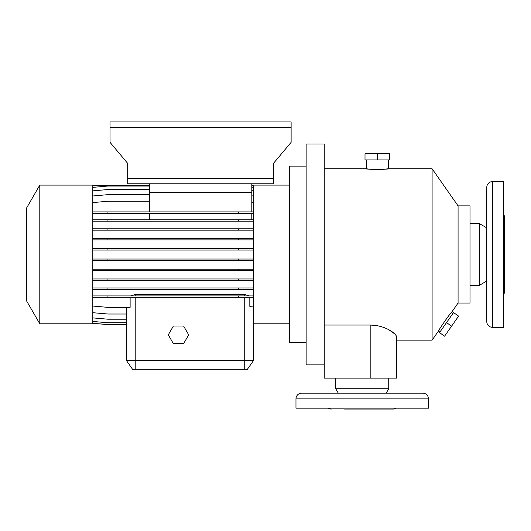 <?xml version="1.0" encoding="UTF-8"?>
<svg xmlns="http://www.w3.org/2000/svg" width="531" height="531" viewBox="0 0 531 531"><rect width="100%" height="100%" fill="white"/><g stroke="black" fill="none" stroke-linecap="round" stroke-linejoin="round"><path stroke-width="0.8" d="M173.391 326.007L168.287 334.842L173.391 343.676L183.587 343.676L188.691 334.842L183.587 326.007L173.391 326.007L168.287 334.842L173.391 343.676L183.587 343.676L188.691 334.842L183.587 326.007L173.391 326.007M295.973 398.887L295.973 408.166L428.484 408.166L428.484 398.887A5.741 5.741 0 0 0 422.736 393.146L301.721 393.146A5.741 5.741 0 0 0 295.973 398.887L428.484 398.887M386.176 393.146L388.732 388.732L388.732 378.132M338.28 393.146L335.725 388.732L388.732 388.732M335.725 388.732L335.725 378.132M344.559 409.049L393.146 409.049A5.303 5.303 0 0 0 396.073 408.166M331.311 409.049A5.303 5.303 0 0 1 328.384 408.166M458.074 205.875L458.074 303.042L451.416 312.547C451.284 311.617 437.962 330.913 438.752 330.64L432.095 340.145L432.095 168.772L458.074 205.875L470.001 205.875L470.001 303.042L458.074 303.042M396.093 335.572L396.677 337.251L396.677 378.132L396.677 340.145L432.095 340.145M384.709 169.157L388.287 168.772L432.095 168.772M388.287 159.937L388.287 168.772C388.977 169.548 365.534 169.548 366.204 168.772L366.204 159.937M324.242 168.772L366.204 168.772L369.443 169.13M324.242 325.038L370.18 325.038L375.556 325.417M396.677 337.251C396.776 333.773 385.26 325.158 370.18 325.038L370.18 378.132L396.677 378.132M370.18 378.132L324.242 378.132L324.242 144.04L306.135 144.04L306.135 364.877L324.242 364.877M306.135 166.123L289.349 166.123L289.349 342.794L306.135 342.794M289.349 185.113L253.572 185.113L253.572 323.804L289.349 323.804M39.798 185.113L39.798 323.804L92.806 323.804L92.806 185.113L39.798 185.113L26.55 208.066L26.55 300.851L39.798 323.804M438.752 330.64L440.199 331.649M451.416 312.547L452.863 313.562M486.781 187.324A5.741 5.741 0 0 1 492.522 181.582L492.522 327.335A5.741 5.741 0 0 1 486.781 321.594L486.781 187.324L486.781 281.038L479.274 285.373L479.274 223.538L486.781 227.872M486.781 281.038L486.781 321.594M492.522 327.335L503.567 327.335L503.567 181.582L492.522 181.582M503.567 294.712A5.303 5.303 0 0 0 504.45 291.778L504.45 217.133A5.303 5.303 0 0 0 503.567 214.205M470.001 285.373L479.274 285.373M470.001 223.538L479.274 223.538M377.242 159.937L365.009 159.937L365.009 153.758L389.482 153.758L389.482 159.937L377.242 159.937L377.242 153.758M377.388 169.489L378.464 169.475M446.531 322.609L453.554 312.58L458.618 316.131L444.58 336.176L439.509 332.632L446.531 322.609L451.596 326.153M440.418 327.846L443.431 323.107M445.887 319.556L447.679 317.133M110.03 127.254L110.03 142.341L127.692 163.395L127.692 183.786L273.452 183.786L273.452 163.395L291.121 142.341L291.121 121.951L110.03 121.951L110.03 127.254L291.121 127.254M127.692 178.489L273.452 178.489M149.337 219.821L149.337 213.289M251.807 219.821L251.807 213.289M149.337 211.902L149.337 183.786M251.807 211.902L251.807 183.786M251.807 192.62L149.337 192.62M92.806 185.618L149.337 185.558M251.807 185.558L253.572 185.618M92.806 238.492L238.432 238.492L238.432 239.879L253.572 239.879M238.432 238.492L253.572 238.492M107.946 238.492L107.946 239.879L238.432 239.879M92.806 239.879L107.946 239.879M92.806 278.967L238.432 278.967L238.432 280.355L253.572 280.355M238.432 278.967L253.572 278.967M107.946 278.967L107.946 280.355L238.432 280.355M92.806 280.355L107.946 280.355M92.806 321.441L107.946 322.762L126.371 322.762M251.807 187.217L253.572 187.37M92.806 187.37L107.946 186.042L149.337 186.042M92.806 211.902L238.432 211.902L238.432 213.289L253.572 213.289M238.432 211.902L253.572 211.902M107.946 211.902L107.946 213.289L238.432 213.289M92.806 213.289L107.946 213.289M92.806 248.681L238.432 248.681L238.432 250.068L253.572 250.068M238.432 248.681L253.572 248.681M107.946 248.681L107.946 250.068L238.432 250.068M92.806 250.068L107.946 250.068M92.806 287.955L238.432 287.955L238.432 289.342L253.572 289.342M238.432 287.955L253.572 287.955M107.946 287.955L107.946 289.342L238.432 289.342M92.806 289.342L107.946 289.342M92.806 323.299L107.946 324.627L126.371 324.627L126.371 360.463L253.572 360.463L247.386 369.297L132.558 369.297L126.371 360.463L126.371 307.369M249.822 297.314L249.822 306.367L253.572 306.042M92.806 306.042L107.946 307.369L130.122 307.369L130.122 297.314M92.806 269.224L238.432 269.224L238.432 270.611L253.572 270.611M238.432 269.224L253.572 269.224M107.946 269.224L107.946 270.611L238.432 270.611M92.806 270.611L107.946 270.611M92.806 228.781L238.432 228.781L238.432 230.169L253.572 230.169M238.432 228.781L253.572 228.781M107.946 228.781L107.946 230.169L238.432 230.169M92.806 230.169L107.946 230.169M251.807 195.826L253.572 195.979M92.806 195.979L107.946 194.658L149.337 194.658M92.806 323.26L107.946 324.587L126.371 324.587M92.806 312.699L107.946 314.02L126.371 314.02M92.806 295.926L238.432 295.926L238.432 297.314L253.572 297.314M238.432 295.926L253.572 295.926M92.806 297.314L238.432 297.314M107.946 295.926L107.946 297.314M92.806 259.028L238.432 259.028L238.432 260.416L253.572 260.416M238.432 259.028L253.572 259.028M107.946 259.028L107.946 260.416L238.432 260.416M92.806 260.416L107.946 260.416M92.806 219.821L238.432 219.821L238.432 221.208L253.572 221.208M238.432 219.821L253.572 219.821M107.946 219.821L107.946 221.208L238.432 221.208M92.806 221.208L107.946 221.208M251.807 202.424L253.572 202.576M92.806 202.576L107.946 201.256L149.337 201.256M92.806 317.883L107.946 319.204L126.371 319.204M251.807 190.702L253.572 190.861M92.806 190.861L107.946 189.534L149.337 189.534M253.572 314.126L253.572 360.463L247.386 369.297M389.137 329.917L394.659 333.853M249.391 295.926L244.738 294.513L135.206 294.513L130.553 295.926M393.146 409.049L379.897 409.049M244.738 297.314L244.738 369.297M135.206 369.297L135.206 297.314M135.206 295.926L135.206 294.513M244.738 295.926L244.738 294.513"/></g></svg>
